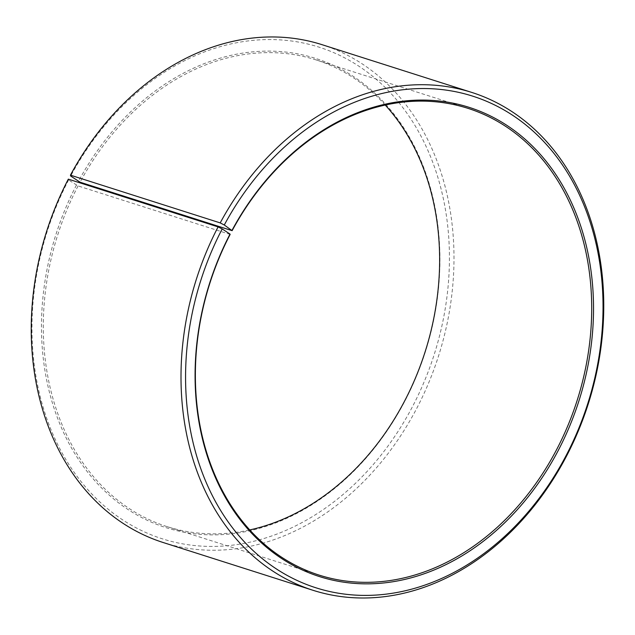 <?xml version="1.0" encoding="UTF-8"?>
<svg xmlns="http://www.w3.org/2000/svg" width="635" height="635" viewBox="0 0 635 635"><rect width="100%" height="100%" fill="white"/><g stroke="black" fill="none" stroke-linecap="round" stroke-linejoin="round"><path stroke-width="0.48" stroke-dasharray="3.17 2.38" d="M385.231 105.037A244.959 192.762 107.7 0 0 315.873 59.857A244.959 192.762 107.7 0 0 80.05 182.189M163.251 542.544A261.287 205.613 107.7 0 0 416.901 408.059A261.287 205.613 107.7 0 0 321.985 44.664M230.14 234.418L78.073 185.928L68.588 179.967L68.334 179.141M68.588 179.967A258.024 203.049 107.7 0 0 122.611 519.843A258.024 203.049 107.7 0 0 412.806 406.019A258.024 203.049 107.7 0 0 360.283 67.135A258.024 203.049 107.7 0 0 70.675 176.022M76.43 185.11A246.261 193.794 107.7 0 0 127.984 509.5A246.261 193.794 107.7 0 0 404.963 400.868A246.261 193.794 107.7 0 0 354.838 77.43A246.261 193.794 107.7 0 0 78.422 181.348M78.073 185.928A244.959 192.762 107.7 0 0 167.053 526.621A244.959 192.762 107.7 0 0 249.769 529.923M315.873 59.857L467.947 108.339M167.053 526.621L319.127 575.104"/><path stroke-width="0.95" d="M249.769 529.923A244.959 192.762 107.7 0 0 404.86 400.542A244.959 192.762 107.7 0 0 385.231 105.037M232.124 230.672L80.05 182.189L70.675 176.022L70.445 175.157L220.21 222.901L224.282 224.996L232.124 230.672A244.959 192.762 107.7 0 1 467.947 108.339A244.959 192.762 107.7 0 1 556.927 449.024A244.959 192.762 107.7 0 1 319.127 575.104A244.959 192.762 107.7 0 1 230.14 234.418L230.037 234.085A246.261 193.794 107.7 0 0 281.591 558.475A246.261 193.794 107.7 0 0 558.57 449.842A246.261 193.794 107.7 0 0 508.444 126.405A246.261 193.794 107.7 0 0 232.029 230.322M218.099 226.893A261.287 205.613 107.7 0 0 313.015 590.296L163.251 542.544A261.287 205.613 107.7 0 1 68.334 179.141L218.099 226.893L222.194 228.941A258.024 203.049 107.7 0 0 276.209 568.817A258.024 203.049 107.7 0 0 566.412 454.993A258.024 203.049 107.7 0 0 513.89 116.11A258.024 203.049 107.7 0 0 224.282 224.996M313.015 590.296A261.287 205.613 107.7 0 0 566.666 455.811A261.287 205.613 107.7 0 0 471.749 92.416A261.287 205.613 107.7 0 0 220.21 222.901M471.749 92.416L321.985 44.664A261.287 205.613 107.7 0 0 70.445 175.157M222.194 228.941L230.037 234.085"/></g></svg>
